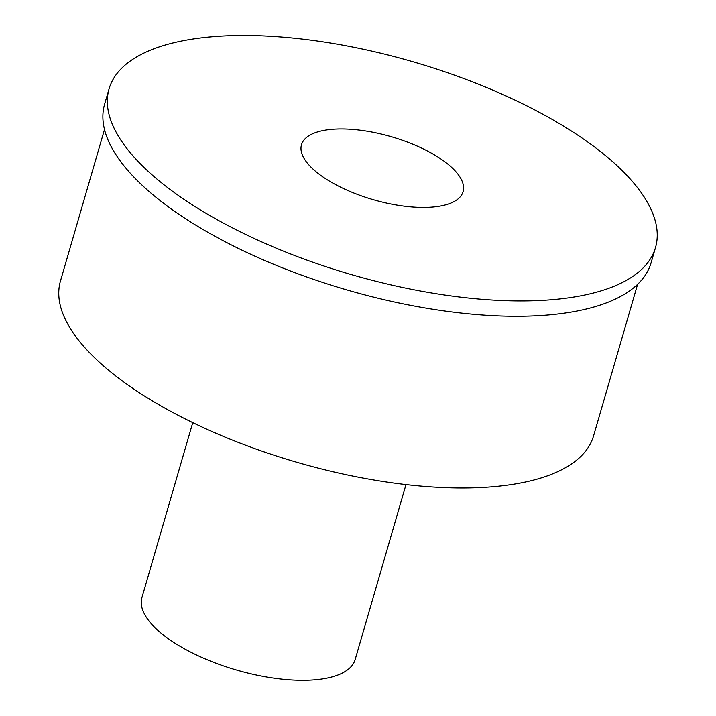 <?xml version="1.0" encoding="UTF-8"?>
<svg xmlns="http://www.w3.org/2000/svg" width="716" height="716" viewBox="0 0 716 716"><rect width="100%" height="100%" fill="white"/><g stroke="black" fill="none" stroke-linecap="round" stroke-linejoin="round"><path stroke-width="1.07" d="M109.074 88.829L104.617 104.169A284.512 110.792 16.2 0 0 236.011 247.244A284.512 110.792 16.2 0 0 532.981 315.944A284.512 110.792 16.2 0 0 651.041 262.924L655.498 247.575A284.512 110.792 16.2 0 0 524.112 104.5A284.512 110.792 16.2 0 0 227.133 35.8A284.512 110.792 16.2 0 0 109.074 88.829A284.512 110.792 16.2 0 0 240.469 231.903A284.512 110.792 16.2 0 0 537.439 300.604A284.512 110.792 16.2 0 0 655.498 247.575M428.168 207.354A84.139 32.766 -163.8 0 1 340.351 187.037A84.139 32.766 -163.8 0 1 301.49 144.73A84.139 32.766 -163.8 0 1 336.404 129.05A84.139 32.766 -163.8 0 1 424.23 149.367A84.139 32.766 -163.8 0 1 463.082 191.673A84.139 32.766 -163.8 0 1 428.168 207.354M192.756 422.628L141.929 597.556A111.025 43.237 16.2 0 0 193.204 653.386A111.025 43.237 16.2 0 0 309.097 680.2A111.025 43.237 16.2 0 0 355.172 659.508L405.99 484.58M104.5 129.462L60.457 281.03A277.566 108.089 16.2 0 0 188.648 420.614A277.566 108.089 16.2 0 0 478.377 487.641A277.566 108.089 16.2 0 0 593.555 435.91L637.589 284.341"/></g></svg>
